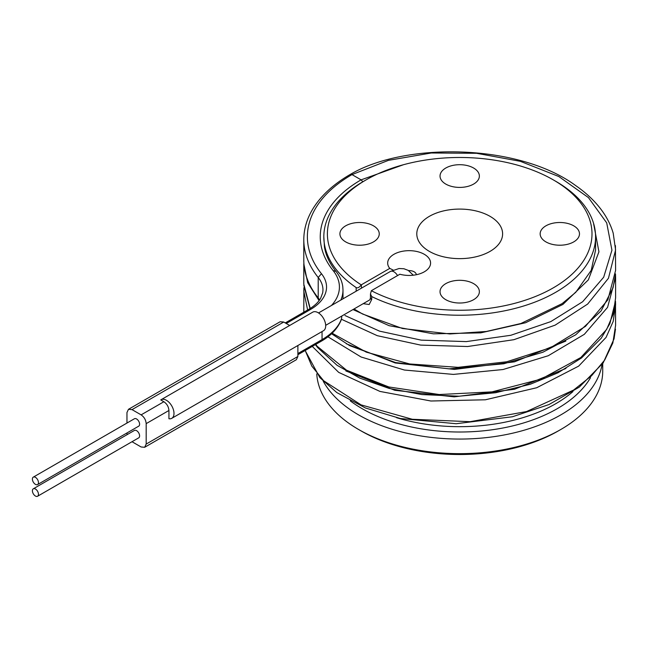 <?xml version="1.0" encoding="UTF-8"?>
<svg xmlns="http://www.w3.org/2000/svg" width="648" height="648" viewBox="0 0 648 648"><rect width="100%" height="100%" fill="white"/><g stroke="black" fill="none" stroke-linecap="round" stroke-linejoin="round"><path stroke-width="0.97" d="M316.759 373.888A143.03 82.58 0 0 0 358.563 429.47L361.09 430.928A139.45 80.514 0 0 0 558.309 430.928L560.836 429.47A143.03 82.58 0 0 0 602.729 371.077L602.729 363.577M429.357 216.343A42.906 24.77 180 0 1 476.717 211.118A42.906 24.77 180 0 1 502.589 234.608A42.906 24.77 180 0 1 490.042 251.375A42.906 24.77 180 0 1 443.88 256.892A42.906 24.77 180 0 1 416.81 234.608A42.906 24.77 180 0 1 429.357 216.343M361.22 284.869A3.572 2.066 0 0 0 361.398 284.772L389.772 268.394A21.457 12.385 180 0 1 397.759 252.55A21.457 12.385 180 0 1 425.922 255.344A21.457 12.385 180 0 1 424.302 271.812A21.457 12.385 180 0 1 399.881 274.234L371.515 290.612A3.572 2.066 0 0 0 371.345 290.717A132.297 76.383 0 0 0 555.749 286.392A132.297 76.383 0 0 0 553.254 179.852A132.297 76.383 0 0 0 366.144 179.852A132.297 76.383 0 0 0 361.22 284.869C359.34 287.445 357.647 288.344 356.149 287.566A135.877 78.448 0 0 1 323.822 236.779L324.454 247.066C325.887 255.45 329.711 263.542 335.923 271.334C339.755 276.121 342.039 281.216 342.776 286.619L342.995 289.98A71.515 41.286 180 0 1 340.824 300.073M445.792 299.692A19.667 11.356 180 0 1 440.033 291.665A19.667 11.356 180 0 1 452.174 281.175A19.667 11.356 180 0 1 473.607 283.638A19.667 11.356 180 0 1 479.366 291.665A19.667 11.356 180 0 1 467.224 302.154A19.667 11.356 180 0 1 445.792 299.692M345.676 225.828A19.667 11.356 180 0 1 367.108 223.366A19.667 11.356 180 0 1 379.25 233.863A19.667 11.356 180 0 1 373.483 241.89A19.667 11.356 180 0 1 352.05 244.353A19.667 11.356 180 0 1 339.916 233.863A19.667 11.356 180 0 1 345.676 225.828M473.607 168.026A19.667 11.356 180 0 1 479.366 176.054A19.667 11.356 180 0 1 467.224 186.543A19.667 11.356 180 0 1 445.792 184.089A19.667 11.356 180 0 1 440.033 176.054A19.667 11.356 180 0 1 452.174 165.564A19.667 11.356 180 0 1 473.607 168.026M573.723 241.89A19.667 11.356 180 0 1 552.29 244.353A19.667 11.356 180 0 1 540.157 233.863A19.667 11.356 180 0 1 545.916 225.828A19.667 11.356 180 0 1 567.348 223.366A19.667 11.356 180 0 1 579.482 233.863A19.667 11.356 180 0 1 573.723 241.89M393.166 270.07L389.772 268.394M408.629 270.613A7.152 4.131 180 0 1 416.283 274.736L416.283 274.736M371.345 290.717L370.47 293.981L371.725 296.565L371.725 299.481L369.174 304.511L363.196 303.669M356.173 291.211L356.149 287.566M371.725 296.565A135.877 78.448 0 0 0 555.782 292.248A135.877 78.448 0 0 0 595.577 236.779A135.877 78.448 0 0 0 555.782 181.31L553.254 179.852M366.144 179.852L363.617 181.31A135.877 78.448 0 0 0 323.822 236.779M362.856 181.756L361.09 179.852L403.437 164.73M593.511 223.163L598.938 251.789L588.327 279.904L562.91 304.43L525.617 322.728L480.735 332.861L433.423 333.833L389.148 325.693L352.99 309.566M303.799 260.132L303.799 239.695A155.901 90.007 0 0 0 318.209 277.49L318.209 297.934A155.901 90.007 0 0 1 303.799 260.132C303.823 270.086 306.496 279.766 311.818 289.186L319.424 300.162M615.43 245.608L615.6 270.427L607.873 299.797L585.452 326.389L550.573 347.709L506.679 361.778L458.128 367.335L409.739 363.974L366.298 352.156L332.116 333.202M310.222 308.456L303.799 284.18L303.799 263.712M615.6 297.837L613.348 313.867L606.65 329.419L580.827 357.51L541.104 379.096L492.026 391.87L439.247 394.535L388.808 386.961L346.51 370.178L317.204 346.283L315.73 344.404M303.807 312.206L303.88 288.449M615.495 301.377L615.6 325.337L612.846 342.97L604.706 360.021L591.446 375.897L573.553 390.088L526.508 411.569L470.132 421.686L412.298 419.272L361.082 404.879L323.644 380.749L311.818 366.12L305.2 350.487M615.495 301.401L615.6 304.9L613.194 321.392L606.066 337.406L578.656 366.128L536.714 387.739L485.368 399.792L430.888 401.007L379.922 391.416L338.702 372.381L312.263 346.405M307.622 310.003L303.799 291.154M615.495 273.901L615.6 277.433L607.573 307.346L584.326 334.328L548.257 355.736L503.059 369.522L453.406 374.406L404.401 370.032L361.082 356.999L327.92 336.79M335.956 271.374L333.137 270.589A139.45 80.514 0 0 1 361.09 179.852L351.994 174.596L350.26 174.442C405.616 141.629 519.259 143.864 575.667 185.579C586.076 192.796 594.572 200.799 601.174 209.588C606.82 217.129 610.829 225.01 613.211 233.223L615.592 249.99L608.456 278.259L587.663 304.058L555.142 325.142L513.872 339.698L467.629 346.518L420.665 345.101L377.282 335.688L341.447 319.27L341.844 315.997M297.886 354.707L321.278 341.204C331.233 335.551 337.932 328.309 341.391 319.472L341.447 319.27M319.083 300.623L307.67 282.674L303.799 263.744M350.26 174.442L350.228 174.458C333.38 184.21 320.898 195.728 312.781 209.004C306.82 218.919 303.831 229.149 303.799 239.695M286.254 323.49L310.416 309.533A55.064 31.793 180 0 0 321.457 273.707A152.329 87.942 0 0 1 351.994 174.596L388.46 160.348L431.244 152.993L476.539 153.293L520.352 161.328L558.787 176.507L588.449 197.608L606.706 222.871L611.939 250.177L603.685 277.214L582.682 301.717L550.784 321.619L510.818 335.283L466.325 341.601L421.24 340.143L379.566 331.144L344.987 315.519M161.044 399.743L312.749 312.158A10.724 6.197 60 0 1 323.474 318.346A10.724 6.197 60 0 1 323.474 330.731L171.769 418.325A10.724 6.197 -120 0 0 171.769 405.932A10.724 6.197 -120 0 0 161.044 399.743A10.724 6.197 -120 0 0 160.753 399.929L163.879 401.736L141.118 414.866L132.022 409.617L128.474 409.309L126.959 412.533L126.959 423.055M289.68 325.466L283.727 322.032L280.171 321.724L128.474 409.309M132.014 441.725L141.118 446.982L144.666 447.29L296.371 359.705L297.886 356.481L297.886 345.514M163.879 401.736C166.933 403.858 168.618 406.782 168.934 410.492L168.934 418.746A10.724 6.197 -120 0 0 171.769 418.325M144.666 447.29L146.181 444.066L146.181 423.63C145.865 419.92 144.18 416.996 141.118 414.866M126.959 432.961L127.154 434.622M37.576 484.566L138.713 426.173A4.293 2.479 -120 0 0 139.603 424.213A4.293 2.479 -120 0 0 137.732 419.896A4.293 2.479 -120 0 0 134.428 418.746L33.291 477.139A4.293 2.479 -120 0 0 32.4 479.099A4.293 2.479 -120 0 0 34.271 483.416A4.293 2.479 -120 0 0 37.576 484.566A4.293 2.479 -120 0 0 38.467 482.606A4.293 2.479 -120 0 0 36.596 478.281A4.293 2.479 -120 0 0 33.291 477.139M37.576 496.247L138.713 437.854A4.293 2.479 -120 0 0 139.603 435.893A4.293 2.479 -120 0 0 137.732 431.576A4.293 2.479 -120 0 0 134.428 430.426L33.291 488.811A4.293 2.479 -120 0 0 32.4 490.779A4.293 2.479 -120 0 0 34.271 495.096A4.293 2.479 -120 0 0 37.576 496.247A4.293 2.479 -120 0 0 38.467 494.278A4.293 2.479 -120 0 0 36.596 489.961A4.293 2.479 -120 0 0 33.291 488.811M602.049 364.532A143.03 82.58 0 0 1 560.836 414.874A143.03 82.58 180 0 1 323.239 381.218M358.563 429.47A143.03 82.58 0 0 0 560.836 429.47L558.309 430.928M356.149 290.49A3.572 2.066 0 0 0 356.813 290.839M361.398 288.19L361.398 284.772M397.54 275.586A7.152 4.131 -120 0 0 393.96 271.812A7.152 4.131 -120 0 0 390.388 271.455L318.533 312.944M371.725 299.481A3.572 2.066 180 0 1 370.47 297.918L369.878 299.813L325.685 325.328M572.97 391.554A135.877 78.448 180 0 1 555.782 403.696A135.877 78.448 180 0 1 396.592 417.701M565.939 368.469L514.488 389.27L454.208 396.86L394.818 390.307L345.87 370.94M565.842 341.091L514.536 361.819L454.45 369.417L395.215 362.961L346.291 343.756M319.626 299.878A51.492 29.727 180 0 0 318.209 297.934L318.371 298.728M615.503 301.207L609.881 323.636L601.198 338.256L581.564 357.931L558.122 372.746L530.218 384.28L495.623 392.729L459.027 396.212L421.913 394.567L389.084 388.395L359.794 378.116L337.106 365.326L317.666 347.595L317.204 346.283M333.137 270.589A67.935 39.22 180 0 1 331.452 305.483M341.504 318.784A71.515 41.286 180 0 1 322.048 339.609L322.048 331.557M321.278 341.204L322.048 339.609L297.886 353.557M297.886 356.481L146.181 444.066M168.934 410.492L146.181 423.63M283.727 322.032L132.022 409.617M321.457 273.707L318.209 277.49A51.492 29.727 180 0 1 322.971 289.98L322.728 292.694L320.598 298.355C318.265 302.405 314.288 306.091 308.651 309.404L310.416 309.533M590.506 377.687A137.967 79.655 180 0 1 557.264 408.677A137.967 79.655 180 0 1 350.252 400.853M390.388 271.455L399.038 268.523L403.906 268.75L408.224 270.378L413.286 275.206M370.47 293.981L370.47 297.91M354.027 308.966L362.507 313.98L402.449 328.496L449.858 333.947L486.332 331.476L520.87 323.522L562.091 303.637L575.748 292.329L591.243 270.321L595.569 249.99M595.577 236.779L595.577 249.99M615.422 274.963L613.024 287.825L601.174 310.829L575.667 334.838L542.862 352.245L503.796 363.779L449.007 368.85L395.564 362.572L349.62 345.627L331.541 333.736M310.019 308.586L303.815 285.29M315.365 344.615L317.666 347.595M615.47 329.176L614.037 338.888L603.15 362.961L579.304 387.107L548.961 404.563L512.438 416.761L456.168 423.719L400.383 418.527L365.456 407.989L336.774 392.55L319.861 377.622L305.151 350.519M303.928 287.68L303.799 291.187M615.6 277.433L615.6 297.869M342.995 289.98L342.995 298.817M285.258 322.915L308.651 309.404"/></g></svg>
